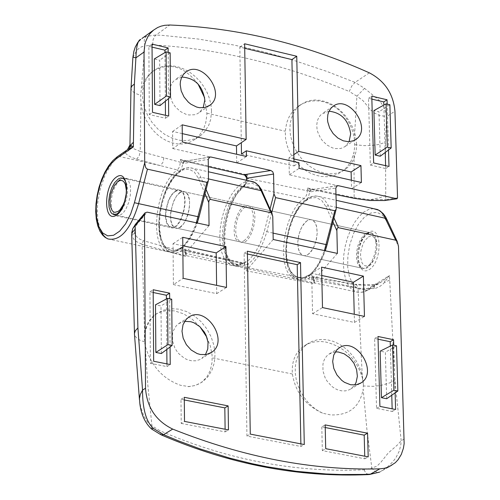 <?xml version="1.0" encoding="UTF-8"?>
<svg xmlns="http://www.w3.org/2000/svg" width="500" height="500" viewBox="0 0 500 500"><rect width="100%" height="100%" fill="white"/><g stroke="black" fill="none" stroke-linecap="round" stroke-linejoin="round"><path stroke-width="0.38" stroke-dasharray="2.5 1.88" d="M336.3 207.694L326.838 244.688L322.994 256.081L317.787 265.844L311.681 273.106L305.231 277.244L298.994 277.9L293.525 275.038L289.288 268.931L286.65 260.125L285.831 249.394L286.887 237.662L289.731 225.938L294.119 215.231L299.675 206.456L305.919 200.381L304.3 198.375C282.7 211.812 275.519 272.606 294.938 278.731C306.325 281.481 316.15 272.1 324.4 250.594M208.481 179.262L198.844 216.825L194.963 228.412L189.769 238.356L183.731 245.769L177.394 250.006L171.306 250.706L166.012 247.825L161.962 241.644L159.512 232.712L158.856 221.812L160.044 209.9L162.975 197.994L167.394 187.119L172.925 178.212L179.094 172.05L177.456 170.006C156.2 183.637 148.4 245.519 167.294 251.575C178.356 254.256 188.025 244.669 196.312 222.806M329.012 111.219L321.444 114.175L318.988 117.075L317.394 120.725L316.75 124.925L317.038 129.069L317.775 132.137L320.494 138.019L322.4 140.675L327.062 145.075L332.425 147.875L335.194 148.575L340.531 148.488L342.962 147.7L345.15 146.45L349.075 141.719M356.587 144.469L355.988 138.481L354.513 132.456L352.206 126.55L349.131 120.919L345.356 115.712L341 111.075L336.169 107.125L330.988 103.963L325.594 101.681L320.138 100.344L314.762 99.981L309.606 100.606L304.819 102.206L299.088 105.894L295.344 110L292.506 114.981L290.287 122.713L289.875 129.088L290.438 135.056L291.869 141.081L294.144 147L297.188 152.644L300.931 157.875L305.269 162.537L310.081 166.525L315.244 169.719L320.619 172.037L326.062 173.419L331.419 173.831L336.562 173.263L341.344 171.731L345.644 169.288L349.812 165.463L353.938 158.881L356.2 150.975L356.587 144.469M364.544 88.331L356.906 96.188L362.956 100.619L370.281 109.488L373.5 112.556L378.95 115.244L386.512 116.694L385.8 112.581L383.706 106.681L379.288 100.381L364.544 88.338L355.05 82.394L351.75 86.075L349.281 91.487L356.906 96.188L354.319 138.763L353.15 133.069L351.256 127.481L348.681 122.144L345.462 117.169L341.681 112.688L337.406 108.806L332.719 105.6L327.725 103.169L322.537 101.556L317.281 100.812L312.081 100.95L307.056 101.956L302.319 103.806L296.438 107.662L292.288 111.956L289.006 117.05L286.694 122.812L285.262 131.219L285.531 138.319L286.756 144.462L288.888 150.469L291.85 156.163L295.575 161.406L299.95 166.038L304.85 169.956L310.163 173.05L315.731 175.244L321.394 176.475L327.013 176.713L332.431 175.956L337.5 174.225L343.369 170.619L347.881 166.038L351.344 160.444L354.019 152.338L354.131 197.613L307.35 187.95L308.7 190.825L309.781 191.919L335.825 188.05M354.319 138.763L354.744 145.675L354.019 152.338M181.788 77.056L174.369 80.294L171.969 83.194L170.387 86.788L169.719 90.881L169.963 95.087L171.9 101.35L173.519 104.3L175.512 107.031L180.413 111.519L186.05 114.319L188.956 114.981L194.55 114.75L197.087 113.863L199.35 112.487L203.175 107.8M211.55 111.025L211 104.856L209.513 98.644L207.138 92.562L203.931 86.769L199.988 81.431L195.413 76.688L190.338 72.669L184.887 69.488L179.219 67.237L173.481 65.969L167.844 65.731L162.456 66.525L157.463 68.331L153.006 71.112L148.106 76.2L144.637 82.625L142.769 90.081L142.606 98.194L144.156 106.562L147.344 114.769L152.012 122.4L157.925 129.069L164.794 134.444L172.262 138.256L179.969 140.325L187.512 140.544L194.531 138.912L200.675 135.519L204.756 131.644L208.812 125.119L210.694 119.4L211.55 111.025M246.569 177.825L247.413 174.925L180.381 159.45L180.4 162.237L140.213 151.438L140.969 103.431L140.675 96.356L144.856 46.056L152.613 44.919C217.987 48.556 283.544 64.081 349.281 91.487M140.969 103.431L142.069 109.325L143.919 115.131L146.463 120.7L149.65 125.919L153.394 130.644L157.606 134.787L162.206 138.262L167.075 140.975L172.094 142.863L177.15 143.881L182.125 144.006L186.9 143.238L191.35 141.594L195.4 139.119L199.5 135.231L203.688 128.613L205.75 122.775L206.95 114.181L204.675 97.894M198.044 84C183.894 65.881 168.663 61.744 152.344 71.581L148.131 75.662L145.525 79.338L143.431 83.469L141.519 89.562M179.887 192.719L176.45 196.2L173.5 201.525L170.837 211.363L170.544 214.694L170.938 220.763L172.569 225.362L175.225 227.875C185.538 233.331 195.738 195.656 184.956 191.925L182.512 191.625L179.887 192.719M307.1 220.712L303.606 224.119L300.637 229.35L298.6 235.706L297.756 242.325L298.231 248.325L299.962 252.881L302.712 255.381L304.719 255.738L306.863 255.194L309.037 253.769L313.056 248.612L315.975 241.287L317.213 233.25L316.525 226.088L315.487 223.294L314.056 221.225L312.294 219.975L310.894 219.619L309.025 219.819L307.1 220.712M245.031 207.056L243.256 208.506L239.988 212.944L237.444 218.888L235.956 225.531L235.738 231.994L236.119 234.875L237.8 239.456L240.506 241.962C250.994 247.431 261.112 210.044 250.156 206.287L247.681 205.975L245.031 207.056M100.119 229.419L97.788 219.825L97.331 208.225L97.825 201.981L100.206 189.3L104.244 177.262L106.781 171.812L112.625 162.638L115.806 159.119L119.062 156.425L160.362 165.619L177.456 170.006L179.556 166.806L180.4 162.237L181.706 162.344L182.969 163.512L208.238 159.375M369.35 72.838L355.05 82.394L326.425 71.256L290.738 59.35L262.219 51.444L233.806 45.012L198.312 39.044L162.919 35.419L155.906 34.987L146.188 36.45L141.919 38.494M271.694 212.775L266.837 231.756C258.906 257.162 248.569 268.631 235.819 266.156C217.075 260.181 223.656 200.8 244.575 185.969L304.3 198.375L306.537 195.256L307.4 190.781L247.456 178.412L247.413 174.925L244.231 174.913M371.856 99.113L368.506 98.319L370.35 165.056L385.7 168.562L385.613 165.675M385.231 152.463L383.856 105.062M380.269 156.225L379 111.781L373.913 110.581M152.05 47.125L148.869 46.369L149.312 114.556L165.494 118.25L165.469 115.3M165.356 101.213L164.963 52.55M160.019 105.606L159.675 60.2L154.312 58.938M388.512 149.969L387.163 104.125M168.538 98.594L168.15 52.356M152.613 44.919L153.094 39.737L155.037 35.794L169.788 25.013M132.887 57.494L135.994 51.875L138.181 49L141.625 46.744L144.85 46.05L144.225 40.306L144.775 38.294L146.188 36.45M127.037 149.987L124.769 152.475L127.619 155.231L131.062 157.175L136.581 159.156L160.362 165.619L162.856 162.512L163.875 157.894M385.025 200.494L385.763 199.544L370.131 199.75L354.131 197.613L354.35 198.337M136.581 159.156L139.156 156.056L140.213 151.438L133.669 148.688L131.525 146.981L129.95 144.819M130.775 146.062L130.181 148.613L128.519 150.794L124.769 152.475L119.062 156.425L117.381 156.669M209.219 157.269L184.725 161.163L208.325 166.7M246.825 178.225L246.163 182.062L244.669 185.444L237.019 193.738L231.656 202.787L227.463 213.637L224.788 225.375L223.863 237.019L224.756 247.581L227.413 256.169L231.612 262.044L237 264.681L243.125 263.844L249.456 259.581L255.444 252.25L260.575 242.469L264.387 231.094L270.044 209.025M184 161.006L180.381 159.45L181.706 162.344L183.325 160.787M336.819 185.919L311.863 189.581L307.35 187.95L307.4 190.781L308.7 190.825L310.431 189.231M246.575 177.981L244.062 174.869M165.494 118.25L168.688 116.037M149.312 114.556L152.5 112.331M148.869 46.369L152.031 44.106M385.7 168.562L388.994 166.45M370.35 165.056L373.638 162.938M368.506 98.319L371.775 96.156M170.15 52.831L159.675 60.2M389.888 104.769L379 111.781M182.269 133.619L172.6 131.419L172.75 148.556L182.35 141.988M172.6 131.419L182.181 124.825M172.75 148.556L236.731 162.956L236.6 154.256M236.731 162.956L246.425 156.481M293.931 158.975L288.975 157.85L293.844 154.637M288.975 157.85L289.312 174.794L351.544 188.8L351.325 180.2M351.544 188.8L361.4 182.481M289.312 174.794L299.081 168.388M241.481 154.031L294.075 165.938L293.988 161.594M294.075 165.938L298.962 162.725M244.713 48.3L239.844 47.138L241.306 142.675M239.844 47.138L244.644 43.781M312.75 189.513L337.294 185.712M311.625 189.544L309.781 191.919L308.156 197.613L305.919 200.381M335.981 194.594L311.863 189.581L311.194 189.537L309.456 191.856M186.044 161.075L209.731 157.025M184.825 161.125L182.969 163.512L181.3 169.256L179.094 172.05M184.131 161.106L182.488 163.425M200.031 326.85L192.362 319.325L183.669 313.869L174.706 310.906L166.431 310.519L158.894 312.512L154.931 314.8L151.569 317.775L148.787 321.413L146.625 325.644L144.562 333.75L142.125 244.25L186.325 256.613L186.287 253.431L184.781 249.55L183.113 249.788L180.312 251.5L176.894 252.769L172.025 252.769L170.506 252.256L166.488 249.35L163.25 244.475L160.95 237.875L159.706 229.9L159.569 220.944L160.55 211.462L162.594 201.931L165.6 192.812L169.419 184.569L173.856 177.606L178.706 172.288L183.713 168.875L188.625 167.544L193.206 168.388L196.344 170.481L199.988 175.419L206.094 189.488M161.025 434.8L160.006 430.75L151.944 425.863L147.912 385.925L145.131 345.312C150.7 365.45 162.5 378.775 180.519 385.288L189.156 386.6L194.55 385.594L198.588 384.069L202.306 381.931L207.825 376.863L211.906 370.312L214.35 362.625L215.037 354.188L213.938 345.425L211.112 336.781L206.706 328.688L200.938 321.556L194.094 315.738L186.525 311.525L178.6 309.137L170.725 308.694L163.294 310.231L156.694 313.675L153.55 316.312L149.6 321.156L146.688 326.919L144.913 333.406L144.338 340.394L144.562 333.75M188.044 386.675L195.144 385.55L201.337 382.525L206.663 377.344L210.306 370.469L212.081 362.294L212.062 354.938L210.325 346L206.819 337.194M332.912 221.944L325.95 206.631L321.681 200.419L316.163 197.531L309.894 198.219L303.438 202.387L297.35 209.662L292.175 219.394L288.35 230.731L286.212 242.675L285.956 254.194L287.594 264.281L291.006 272.038L295.887 276.769L301.819 278.038L310.431 274.55L312.162 274.913L313.6 277.394L313.65 281.281L314.65 283.75L314.575 280.669L357.981 288.194L362.337 377.85C356.35 358.512 344.044 346.55 325.412 341.956L320.369 341.456L313.894 341.975L309.363 343.237L303.906 346.056C295.287 352.337 291.45 361.65 292.394 374C295.375 392.287 305.475 405.369 322.706 413.244L330.637 414.906C349.031 415.613 359.869 407.031 363.156 389.175L366.844 428.938L371.819 468.044L364.019 469.806C295.312 472.837 227.306 459.819 160.006 430.75M362.337 377.85L363.406 384.588L362.819 378.5L361.381 372.394L359.125 366.431L356.125 360.756L352.444 355.513L348.175 350.838L343.431 346.844L338.325 343.631L332.987 341.281L327.556 339.862L322.163 339.406L316.95 339.925L312.044 341.406L307.575 343.825L303.644 347.125L300.375 351.219L297.844 356.006L296.131 361.362L295.275 367.144L295.294 373.212L296.206 379.4L297.969 385.556L300.556 391.506L303.881 397.106L307.875 402.206L312.425 406.669L317.413 410.381L322.706 413.244M184.681 321.319L178.538 323.719L176.337 325.662L173.256 330.9L172.469 334.025L172.525 340.825L174.725 347.65L176.556 350.819L178.8 353.681L184.262 358.181L187.306 359.675L191.319 360.75L195.637 360.806L199.625 359.681L201.762 358.469L205.425 354.7M145.131 345.312L144.338 340.394M335.269 351.925L329.019 354.087L326.825 355.95L325.05 358.294L323.744 361.056L322.944 364.144L322.962 370.9L325.106 377.725L326.906 380.9L331.662 386.256L334.481 388.275L337.469 389.769L341.344 390.825L345.3 390.894L348.975 389.919L350.956 388.844L354.725 385.031M363.406 384.588L363.156 389.175M307.831 254.669L311.331 251.287L314.312 246.069L316.369 239.7L317.219 233.062L316.756 227.05L315.031 222.488L312.294 219.975L310.281 219.606L308.125 220.15L305.944 221.575L301.919 226.737L299 234.062L297.762 242.1L298.456 249.262L299.494 252.062L300.938 254.137L302.712 255.381L304.094 255.725L305.931 255.538L307.831 254.669M180.212 227.1L183.663 223.65L185.231 221.188L187.794 215.188L189.312 208.475L189.575 201.956L189.219 199.05L187.594 194.444L184.956 191.925C174.606 186.438 164.406 224.137 175.225 227.875L177.625 228.169L180.212 227.1M243.981 240.875L247.456 237.463L249.031 235.019L251.594 229.075L253.094 222.406L253.325 215.931L252.944 213.044L251.269 208.456L248.581 205.938C238.062 200.438 227.938 237.856 238.925 241.619L241.363 241.925L243.981 240.875M153.188 292.512L149.925 291.837L150.394 363.3L166.956 366.6L166.938 363.9M166.819 349.438L166.412 298.969M161.35 353.537L160.994 305.944L155.5 304.812M378.044 339.194L374.619 338.481L376.544 408.344L392.238 411.469L392.156 408.831M391.763 395.219L390.337 346.087M386.675 398.731L385.35 352.206L380.15 351.138M313.9 279.7L313.625 280.138L314.575 280.669L312.787 276.756L311.081 277L308.119 278.738L304.625 279.962L301.244 280.181L298.831 279.688L293.894 276.494L290.512 271.644L288.075 265.113L286.7 257.225L286.462 248.381L287.356 239.025L289.35 229.625L292.331 220.65L296.156 212.544L300.637 205.712L305.55 200.506L310.656 197.181L315.688 195.919L320.4 196.788L323.644 198.888L327.444 203.794L333.944 217.9M364.019 469.806L365.95 473.175L368.494 474.581M170.081 346.994L169.675 298.788M395.125 392.894L393.731 345.225M380.094 471.875L387.831 466.675L392.769 461.844L395.812 457.925L399.306 451.019L400.788 445L401.181 440.763L394.894 380.112L389.481 275.594L380.931 282.294L375.175 285.119L366.375 285.556L355.069 284.65L311.081 277L309.488 274.956M404.281 439L401.181 440.763L397.413 444.988L388.188 453.056L381.044 462.069L377.906 465.225L376.075 466.488L371.819 468.044L373.894 470.438L376.225 471.938L378.531 472.344L380.069 471.887M151.631 429.056L151.306 428.794L151.944 425.863L147.525 422.163L143.688 415.688L140.738 407.156L139.444 399.675M135.144 225.744L133.3 228.25L131.962 231.456L131.7 233.994L132.312 236.812L134.131 239.656L136.231 241.5L142.125 244.25L143.269 240.662L139.744 239.156L136.481 236.537L134.706 233.3L134.475 229.969L135.262 227.219L136.888 224.494L147.181 212.15M374.094 288.575L374.65 284.725L356.444 284.337L357.981 288.194L374.094 288.575L375.869 288.238L379.956 286.381L383.438 283.637L389.481 275.594L369.719 287.7L363.387 289.919L357.556 288.675L352.731 284.094L349.344 276.6L347.681 266.875L347.875 255.769L349.913 244.256L353.606 233.337L358.644 223.975L364.581 216.988L370.9 212.994L377.05 212.362L382.481 215.169L386.706 221.181L398.494 246.425M392.088 465.163L380.206 471.825M373.494 208.644L368.75 209.425L363.906 212.044L359.175 216.369L354.762 222.213L350.869 229.306L347.656 237.338L345.275 245.95L343.819 254.762L343.369 263.4L343.931 271.469L345.487 278.612L347.975 284.513L351.287 288.9L356.206 291.887L359.062 292.406L362.975 292.119L367.85 290.269L380.925 282.294L374.65 284.725L375.175 285.119L367.231 289.988L368.812 289.713L369.719 287.7M337.406 253.412L314.062 279.962L248.65 267.881L248.156 263.844L247.312 262.331L246.144 261.625L237.919 264.425L232.069 263.175L227.275 258.431L223.956 250.644L222.387 240.506L222.712 228.906L224.887 216.875L228.725 205.45L233.894 195.631L239.938 188.281L246.337 184.056L252.525 183.337L257.956 186.213L262.137 192.45L272.769 216.556M273.188 239.481L248.856 267.619M209.044 225.569L185.994 252.669L143.269 240.662M205.006 193.713L198.412 178.281L194.319 172.031L188.981 169.163L182.869 169.913L176.531 174.194L170.525 181.619L165.369 191.519L161.519 203.031L159.3 215.15L158.919 226.819L160.4 237.019L163.631 244.844L168.331 249.594L174.094 250.825L181.95 247.456L183.706 247.413L185.044 248.906L185.738 253.025L185.994 252.669M249.744 181.012L245.106 181.844L240.35 184.537L235.688 188.956L231.319 194.913L227.444 202.125L224.225 210.287L221.806 219.031L220.294 227.969L219.756 236.713L220.219 244.881L221.663 252.1L224.025 258.056L227.213 262.469L231.075 265.144L235.031 265.956L238.406 265.462L242.75 263.438L244.431 263.194L246.069 267.094L246.137 270.806L248.65 267.881M135.456 224.306L137.419 223.825M185.738 253.025L185.481 254.219L186.325 256.613M181.488 247.712L183.113 249.788L242.75 263.431L243.769 263.244L244.312 262.05M182.812 245.769L173.044 243.681L173.4 284.613L183.131 278.325M173.044 243.681L182.731 237.306M173.4 284.613L216.713 293.663L216.606 285.356M216.713 293.663L226.506 287.438M321.769 275.487L311.681 273.331L321.575 267.137M311.681 273.331L312.562 313.7L354.469 322.456L354.256 314.262M354.469 322.456L364.456 316.406M312.562 313.7L322.494 307.594M184.3 399.956L180.987 399.306L181.213 423.406L184.506 421.406M180.987 399.306L184.275 397.294M181.213 423.406L225.144 431.875L225.113 429.244M225.144 431.875L228.463 429.894M325.219 427.525L321.806 426.856L325.163 424.9M321.806 426.856L322.337 450.613L364.819 458.8L364.75 456.213M364.819 458.8L368.2 456.875M322.337 450.613L325.7 448.669M247.431 254.006L244.119 253.3L246.938 436.075L300.931 446.488L304.288 444.538M246.938 436.075L250.269 434.106M244.119 253.3L247.387 251.2M300.931 446.488L300.881 443.875M376.544 408.344L379.913 406.388M374.619 338.481L377.969 336.475M392.238 411.469L395.613 409.519M149.925 291.837L153.169 289.738M166.956 366.6L170.225 364.556M150.394 363.3L153.656 361.25M396.506 345.8L385.35 352.206M171.719 299.212L160.994 305.944M368.338 236.975L370.525 236.119L371.925 236.144L373.219 236.644L374.888 238.256L376.7 243.337L376.863 248.525L375.369 255.837L373.162 260.65L370.356 264.15L368.438 265.462L366.531 265.975L364.75 265.663L363.194 264.544L361.938 262.681L360.6 257.169L360.594 253.825L361.031 250.331L363.125 243.644L364.675 240.819L368.338 236.975M365.706 233.612L363.913 235.031L360.606 239.387L358.062 245.231L356.613 251.788L356.456 258.169L357.619 263.512L359.944 267.094L362.788 268.4L364.694 268.225L367.15 267.006L369.306 265.044L371.494 262.025L374.794 254.1L375.931 247.463L375.956 243.212L375.381 239.406L373.288 234.769L371.794 233.35L369.9 232.587L367.65 232.731L365.706 233.612M114.412 214.75L111.925 210.219C109.994 197.919 112.762 187.688 120.231 179.531L122.7 178.169L124.913 177.975L127.394 179.288L128.619 180.888L130.25 185.675L130.6 188.694L130.294 195.469L128.706 202.456L126.056 208.7L124.444 211.269L122.706 213.35L119.381 215.681L116.825 215.994L114.5 214.838M175.081 191.663L177.706 190.562L180.144 190.863C190.912 194.594 180.706 232.294 170.406 226.838L167.756 224.325L166.8 222.25L165.775 216.819L166.031 210.312L168.694 200.475L171.644 195.144L175.081 191.663M175.081 191.094L177.787 189.956L180.306 190.263C191.431 194.119 180.894 233.075 170.244 227.438L167.512 224.844L166.519 222.7L165.456 217.087L165.725 210.369L168.475 200.194L171.525 194.688L175.081 191.094M397.544 197.856L385.763 199.544L385.494 142.275L386.512 116.694L394.938 111.181M246.575 177.856L247.456 178.412L246.65 182.8L245.244 185.312L243.506 186.194L243.1 187.262M273.069 233.113L264.387 231.094M114.594 214.838L118.188 213.706L121.606 210.219L124.562 204.85L126.65 198.337L127.581 191.562L127.231 185.444L125.656 180.812L123.062 178.287L248.581 205.938M206.969 113.194L285.262 131.219M131.037 87.681L131.331 89.756L133.131 91.844L136.325 93.75L140.725 95.369M354.75 144.706L364.375 145.65L371.763 145.463L378.531 144.531L385.494 142.275M385.631 195.156L380.575 197.519L370.131 199.75L369.762 200.506M366.731 233.837L369.056 232.862L371.281 232.887L373.475 234.094L374.762 235.631L376.531 240.175L376.95 243.031L376.781 249.425L375.319 256L372.756 261.844L371.169 264.244L367.644 267.587L365.725 268.444L363.869 268.625L360.962 267.312L358.638 263.731L357.481 258.394L357.631 252.013L359.081 245.456L361.631 239.606L363.212 237.2L366.731 233.837M368.212 232.494C354.556 240.844 355.513 278.212 369.225 269.613C383.006 261.275 381.925 223.65 368.212 232.494M262.312 191.5L262.137 192.45M308.281 275.712L309.881 277.756L367.231 289.988L363.681 291.681L361.056 292.306L357.681 292.262L298.056 279.394C273.087 271.869 289.544 187.531 320.4 196.788L336.119 200.3M325.95 206.631L328.338 205.581L336.294 207.35M180.413 248.412L182.037 250.487L242.75 263.438M198.412 178.281L200.844 177.219L208.475 178.919M387 219.569L386.706 221.181M185.731 252.475L185.469 252.906L186.287 253.431L246.069 267.094L248.631 266.806M313.65 281.281L312.781 276.756L356.444 284.337L355.069 284.65M394.894 380.112L389.819 382.863L380.831 385.45L373.25 386.344L363.387 385.981M292.394 374L212.231 357.869M246.137 270.806L314.65 283.75M144.519 341.863L140.181 340.281L136.95 338.256L135 335.9L134.462 333.088M131.725 232.881L132.044 236.044L132.831 234.325L134.706 233.3M389.613 280.144L384.675 282.381L384.15 280.075M246.363 180.256L243.506 186.194C223.481 201.1 214.969 257.562 235.819 266.156L294.938 278.731C307.019 281.494 317.137 272.181 325.294 250.787M107.969 238.95L167.294 251.575C179.231 254.163 189.219 244.644 197.256 223.012M332.9 106.45L322.175 113.594M354.975 140.025L345.15 146.45M300.512 104.744L297.987 106.444M345.644 169.288L342.1 171.581M185.575 72.331L175.081 79.694M208.919 105.9L199.35 112.487M153.006 71.112L152.344 71.581M200.675 135.519L195.4 139.119M113.263 214.506L238.925 241.619M240.506 241.962L362.469 268.281L360.1 265.744L358.444 260.194L358.644 251.206L360.075 245.263L362.212 240.2L364.869 236.194L367.688 233.669L371.975 233.125L250.156 206.287M208.325 166.719L183.894 160.981M311.663 189.537L335.981 194.613M184.169 161.1L184.862 161.112M156.694 313.675L154.931 314.8M202.306 381.931L201.337 382.525M307.575 343.825L303.906 346.056M188.312 317.512L178.538 323.719M210.413 353.094L201.762 358.469M339.006 348.075L329.019 354.087M359.869 383.594L350.956 388.844M185.481 254.219L184.781 249.55L244.431 263.194L238.225 265.65L233.675 265.844L170.506 252.256C146.137 244.375 163.088 159.556 193.206 168.388L208.388 171.775M161.006 434.794L161.725 435.106M368.537 474.581L369.294 474.55M376.4 241.812L375.381 239.406M370.356 264.15L368.125 266.225M110.65 207.5L111.925 210.219M170.406 226.838L361.45 268.056M180.144 190.863L370.956 232.9M115.812 215.694L170.244 227.438M125.944 178.287L180.306 190.263"/><path stroke-width="0.75" d="M349.075 141.719L350.662 133.887C348.55 120.15 341.331 112.594 329.012 111.219M327.469 118.906L327.769 121.956L329.675 128.044L333.15 133.594L337.825 138.006L343.2 140.812L348.7 141.731L353.75 140.656L355.938 139.4C372.625 128.475 348.413 93.844 332.9 106.45L330.838 108.381L328.8 111.681L327.863 114.606L327.469 118.906M203.175 107.8L204.825 100.094C202.625 85.644 194.944 77.962 181.788 77.056M180.194 84.612L181.206 90.919L184.031 96.988L188.356 102.156L190.944 104.225L196.594 107.037L199.506 107.706L205.106 107.481L209.906 105.219C226.912 93.475 201.337 58.9 185.575 72.331L183.562 74.281L181.556 77.556L180.425 81.431L180.194 84.612M204.675 97.894L198.044 84M117.381 156.669L116.375 158.681L110.369 164.488L104.919 173.069L100.5 183.656L97.5 195.338L96.175 207.081L96.638 217.875L98.869 226.756L102.669 232.95L107.713 235.875L113.562 235.269L119.694 231.156L125.556 223.894L130.625 214.119L134.431 202.719L144.7 162.769L144.025 52.038L144.812 44.569L145.819 41.106L148.062 36.388L150.019 33.612L153.575 30.1L157.662 27.513L161.062 26.156L164.688 25.312L169.788 25.013C237.638 27.694 304.163 43.631 369.35 72.838C384.775 80.969 393.3 93.75 394.938 111.181L397.544 197.856L396.962 198.794L338.35 185.694L336.819 185.919M385.613 165.675L385.231 152.463M383.856 105.062L383.762 101.925L371.856 99.113M375.156 155.05L380.269 156.225L391.169 147.956L389.888 104.769L386.037 103.856L373.913 110.581L375.156 155.05L387.3 147.062L391.169 147.956M165.469 115.3L165.356 101.213M164.963 52.55L164.944 50.175L152.05 47.125M154.631 104.369L160.019 105.606L170.531 96.956L170.15 52.831L166.088 51.875L154.312 58.938L154.631 104.369L166.45 96.013L170.531 96.956M335.981 194.594L354.525 198.375L369.738 200.487L385.025 200.494M144.7 162.769L145.519 167.037L146.269 168.325L147.456 169.163L206.912 182.356L208.275 180.981L208.481 179.262L208.238 159.375L209.731 157.025L210.875 157L209.219 157.269M270.881 170.506L272.762 171.794L273.569 174.056L246.825 178.225L246.344 175.925L244.606 174.631L270.881 170.506L210.875 157M270.044 209.025L273.938 193.825L273.569 174.056M273.938 193.825L275.581 197.606L334.819 210.756L336.1 209.462L336.3 207.694L335.825 188.05L337.294 185.712L338.35 185.694M244.644 43.781L246.156 139.419L182.181 124.825L182.35 141.988L246.425 156.481L246.331 150.787L298.962 162.725L299.081 168.388L361.4 182.481L360.95 165.613L298.725 151.412L296.75 56.262L244.644 43.781M387.163 104.125L387.038 99.775L371.775 96.156L373.638 162.938L388.994 166.45L388.512 149.969M168.15 52.356L168.113 47.912L152.031 44.106L152.5 112.331L168.688 116.037L168.538 98.594M116.375 158.681L133.356 146.938L127.463 149.694L129.95 144.913L133.356 146.938L134.369 84.094L135.906 57.85L132.912 57.181L133.912 51.244L135.244 47.125L137.806 42.394L140.706 39.369C137.887 40.131 136.287 46.294 135.906 57.85L144.025 52.038M147.456 169.163L138.55 203.831C130.544 229.638 120.35 241.344 107.969 238.95L105.144 237.406L102.631 235.125L100.019 231.344L97.719 225.719L96.287 219.069L95.719 211.625L96.013 203.637L97.137 195.394L99.044 187.188L101.669 179.338L104.913 172.125L108.669 165.819L112.806 160.644L117.225 156.781L127.037 149.987M141.919 38.494L153.575 30.1M208.325 166.7L243.975 174.838L244.606 174.631M244.231 174.913L245.906 175.95L246.6 178.075L245.9 175.975L244.231 174.913M164.944 50.175L168.113 47.912M383.762 101.925L387.038 99.775M166.088 51.875L166.45 96.013M386.037 103.856L387.3 147.062M236.6 154.256L236.475 145.931L182.269 133.619M236.475 145.931L246.156 139.419M241.306 142.675L241.481 154.031L246.331 150.787M293.988 161.594L293.844 154.637L298.725 151.412M351.325 180.2L351.112 171.962L293.931 158.975M351.112 171.962L360.95 165.613M293.844 154.637L291.913 59.581L296.75 56.262M291.913 59.581L244.713 48.3M206.819 337.194L200.031 326.85M205.425 354.7L207.781 348.931L208.012 342.212L206.094 335.356L204.394 332.137L199.762 326.606L193.981 322.812L190.869 321.719L184.681 321.319M200.263 354.481L206.3 354.562L211.6 352.356C229.906 340.812 205.419 304.175 188.312 317.512L186.106 319.469L183.025 324.706L182 331.188L183.15 338.125L186.35 344.669L191.2 350.031L197.125 353.556L200.263 354.481M354.725 385.031L356.087 382.419L357.369 376.312L356.606 369.631L353.906 363.169L349.581 357.675L344.131 353.787L338.2 351.975L335.269 351.925M350.575 384.756L356.112 384.862L361.006 382.925C378.913 372.231 355.781 335.6 339.006 348.075L336.819 349.938L333.731 355.056L332.675 361.469L333.781 368.387L336.919 374.938L341.688 380.312L344.513 382.344L350.575 384.756M161.725 435.106C230.212 464.506 299.144 477.663 368.525 474.581L370.394 474.156L379.812 468.844L384.481 468.281L388.862 466.875L395.275 462.738L398.044 459.769L401.319 454.419L403.425 448.2L404.137 443.7L398.494 246.425L397.294 241.6L395.756 240.194L337.994 227.569L337.144 228.575L336.856 230.256L337.406 253.412L273.188 239.481L272.769 216.556L272.1 213.688L271.119 212.763L210.331 199.387L209.206 200.15L208.769 202.113L209.044 225.569L147.181 212.15L145.044 212.838L144.469 214.594L135.144 225.744L137.912 327.931L142.531 390.112C142.556 409.106 146.188 421.887 153.444 428.456L163.575 434.644L178.212 440.763L200.238 448.969L229.731 458.113L251.931 463.65L266.769 466.712L296.35 471.325L326.031 473.956L340.887 474.525L363.044 474.438L370.394 474.156L379.581 472.113M379.812 468.844C312.75 470.662 243.713 457.413 172.706 429.1C155.944 420.931 146.881 407.319 145.519 388.25L144.469 214.594M166.412 298.969L166.381 295.25L153.188 292.512M166.938 363.9L166.819 349.438M155.5 304.812L155.838 352.431L161.35 353.537L172.119 345.462L171.719 299.212L167.562 298.35L155.5 304.812M392.156 408.831L391.763 395.219M390.337 346.087L390.213 341.719L378.044 339.194M381.45 397.688L386.675 398.731L397.844 391.012L396.506 345.8L392.569 344.981L393.894 390.219L381.45 397.688L380.15 351.138L392.569 344.981M172.706 429.1L163.575 434.644L161.044 434.812L151.631 429.056M169.675 298.788L169.631 293.156L153.169 289.738L153.656 361.25L170.225 364.556L170.081 346.994M393.731 345.225L393.569 339.719L377.969 336.475L379.913 406.388L395.613 409.519L395.125 392.894M250.269 434.106L304.288 444.538L300.512 262.613L247.387 251.2L250.269 434.106M367.569 433.206L325.163 424.9L325.7 448.669L368.2 456.875L367.569 433.206L364.194 435.15L325.219 427.525M184.275 397.294L184.506 421.406L228.463 429.894L228.131 405.887L184.275 397.294M363.381 276.119L321.575 267.137L322.494 307.594L364.456 316.406L363.381 276.119L353.431 282.256L321.769 275.487M182.731 237.306L183.131 278.325L226.506 287.438L225.944 246.594L182.731 237.306M139.812 403.306L139.469 398.537L140.25 394.588L142.531 390.112L145.519 388.25M139.819 403.331C141.037 414.162 144.869 422.65 151.312 428.794L153.444 428.456M135.144 225.744L135.45 224.312L145.044 212.838M216.606 285.356L216.194 252.906L182.812 245.769M216.194 252.906L225.944 246.594M354.256 314.262L353.431 282.256M225.113 429.244L224.825 407.881L184.3 399.956M224.825 407.881L228.131 405.887M364.75 456.213L364.194 435.15M300.881 443.875L297.219 264.688L247.431 254.006M297.219 264.688L300.512 262.613M390.213 341.719L393.569 339.719M166.381 295.25L169.631 293.156M393.894 390.219L397.844 391.012M167.562 298.35L167.944 344.619L155.838 352.431M167.944 344.619L172.119 345.462M118.181 211.388L120.037 209.744L123.369 204.475L124.669 201.131L126.194 193.894L126.344 190.375L125.369 184.444L124.3 182.344L122.919 180.975L121.281 180.406L119.488 180.669L117.625 181.744L114.388 185.55L111.131 193.294L110.019 199.844L110.262 205.819L112.137 210.631L113.688 211.981L114.881 212.356L118.181 211.388M324.4 250.594L334.819 210.756M325.294 250.787L327.062 244.806L273.069 233.113M196.312 222.806L206.912 182.356M197.256 223.012L199.05 216.938L134.431 202.719M113.263 214.506L117.094 213.919L119.712 211.45L122.406 207.25L124.738 201.531L126.275 194.862L126.662 188.325L126.306 184.75L125.3 181.206L123.969 179.031L122.406 178.062L120.662 178L118.438 178.869L114.65 182.631L111.713 188L109.644 194.506L108.725 201.262L109.075 207.369L110.662 211.994L111.85 213.544L114.594 214.838M116.562 215.087C103.362 224.15 103.287 185.844 116.438 177.031C129.644 167.719 129.831 206.294 116.562 215.087M107.969 238.95L105.95 237.787L103.519 235.463L100.119 229.419M384.588 200.5L396.556 198.794M275.581 197.606L271.694 212.775M134.369 84.094L131.956 85.95L130.988 87.994L129.95 144.819M133.331 142.344L130.531 145.206L129.006 148.787M354.481 198.381L369.762 200.506L384.806 200.525M271.119 212.763L259.55 187.262L257.381 184.537L254.925 182.562L249.744 181.012M208.475 178.919L261.388 190.688L262.312 191.5M395.756 240.194L383.619 214.906L381.369 212.194L378.831 210.225L373.494 208.644M336.294 207.35L385.538 218.306L387 219.569M206.094 189.488L210.331 199.387M333.944 217.9L338.338 227.556M139.444 399.675L134.431 333.675L135.306 330.75L137.912 327.931M135.162 229.506L132.569 231.912L131.7 234.319L134.462 333.088M336.856 230.637L332.912 221.944M208.762 202.5L205.006 193.713M355.938 139.4L354.975 140.025M209.906 105.219L208.919 105.9M131.037 87.681L132.887 57.494M244.062 174.869L208.325 166.719M335.981 194.613L354.394 198.363M385.012 200.494L396.769 198.819M208.275 180.981L199.05 216.938M336.1 209.462L327.062 244.806M246.575 177.981L246.363 180.256M211.6 352.356L210.413 353.094M361.006 382.925L359.869 383.594M208.388 171.775L253.606 181.875L255.8 183.056L259.062 186.056L261.244 189.306L272.1 213.688M336.119 200.3L377.469 209.531L379.856 210.756L383.4 213.85L385.763 217.169L397.294 241.6M369.294 474.55L379.575 472.119M135.45 224.312L132.725 228.719L131.725 232.881M117.625 181.744L120.231 179.531"/></g></svg>
